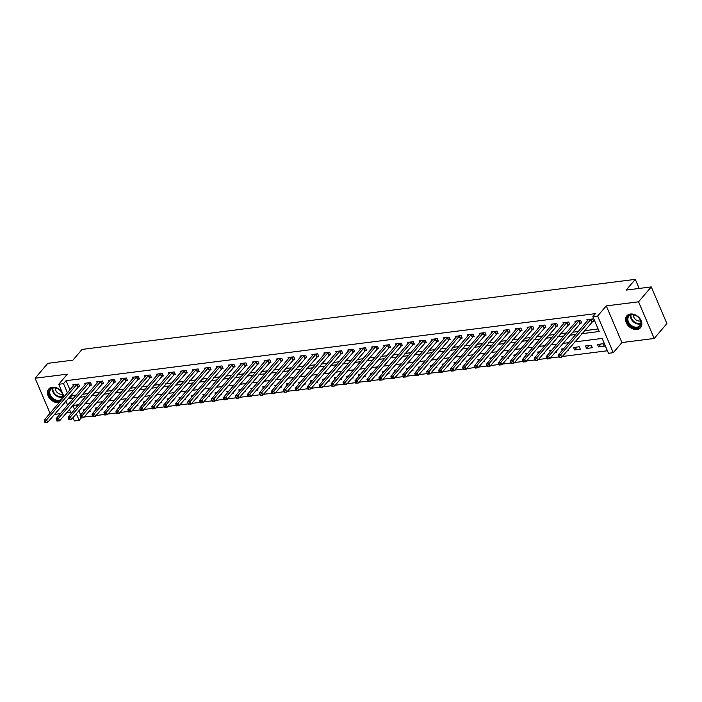 <?xml version="1.0" encoding="UTF-8"?>
<svg xmlns="http://www.w3.org/2000/svg" width="702" height="702" viewBox="0 0 702 702"><rect width="100%" height="100%" fill="white"/><g stroke="black" fill="none" stroke-linecap="round" stroke-linejoin="round"><path stroke-width="1.05" d="M62.241 392.488A9.065 6.704 -139.5 0 0 52.29 387.223A9.065 6.704 -139.5 0 0 48.692 389.075A9.065 6.704 -139.5 0 0 49.421 398.113A9.065 6.704 -139.5 0 0 58.889 402.685A9.065 6.704 -139.5 0 0 59.117 402.65M63.742 397.218A9.065 6.704 -139.5 0 0 63.557 395.568M637.004 329.475A9.065 6.704 -139.5 0 0 640.61 327.632A9.065 6.704 -139.5 0 0 639.882 318.585A9.065 6.704 -139.5 0 0 630.414 314.022A9.065 6.704 -139.5 0 0 626.807 315.865A9.065 6.704 -139.5 0 0 627.535 324.903A9.065 6.704 -139.5 0 0 637.004 329.475M81.063 418.085L79.159 420.322L74.377 420.928L72.964 417.637M54.379 414.426L60.39 413.662M66.33 412.916L70.718 412.355M64.093 396.814L58.74 384.275L67.374 374.14L35.1 378.229L47.806 363.329L72.911 360.152L82.055 349.42L635.31 279.361L626.158 290.093L651.263 286.916L666.9 323.569L654.194 338.469L638.557 301.816L606.282 305.897L597.648 316.032L613.285 352.694L608.502 353.299L602.158 338.434L574.754 341.909M606.282 305.897L621.919 342.558L654.194 338.469M621.919 342.558L613.285 352.694M84.143 417.041L92.567 415.97M96.095 415.523L104.519 414.452M108.047 414.013L116.479 412.943M120.007 412.495L128.431 411.425M131.958 410.986L140.382 409.915M143.91 409.468L152.343 408.397M155.87 407.95L164.294 406.888M167.822 406.44L176.246 405.37M179.773 404.922L188.206 403.861M191.734 403.413L200.158 402.343M203.685 401.895L212.109 400.833M215.637 400.386L224.07 399.315M227.597 398.868L236.021 397.806M239.549 397.358L247.973 396.288M251.5 395.84L259.933 394.778M263.461 394.331L271.885 393.26M275.412 392.813L283.836 391.751M287.364 391.304L295.796 390.233M299.324 389.785L307.748 388.724M311.276 388.276L319.7 387.206M323.227 386.758L331.66 385.696M335.187 385.249L343.611 384.178M347.139 383.731L355.563 382.669M359.091 382.221L367.523 381.151M371.051 380.703L379.475 379.642M383.002 379.194L391.426 378.124M394.954 377.676L403.387 376.614M406.914 376.167L415.338 375.096M418.866 374.649L427.29 373.587M430.817 373.139L439.241 372.069M442.778 371.621L451.202 370.559M454.729 370.112L463.153 369.041M466.681 368.594L475.105 367.532M478.641 367.085L487.065 366.014M490.593 365.567L499.017 364.505M502.544 364.057L510.968 362.987M514.505 362.539L522.929 361.469M526.456 361.03L534.88 359.959M538.408 359.512L546.832 358.441M550.368 358.002L558.792 356.932M562.32 356.484L607.423 350.772M35.1 378.229L50.053 413.285M651.263 286.916L638.557 301.816M76.43 405.01L77.097 406.572M78.87 410.714L80.66 414.908M603.193 343.734L597.455 344.463L598.516 346.937L604.246 346.218L603.193 343.734M591.242 345.252L585.503 345.981L586.556 348.455L592.295 347.727L591.242 345.252M579.282 346.762L573.552 347.49L574.605 349.965L580.343 349.245L579.282 346.762M563.609 348.754L561.591 349.008L562.197 350.412M567.988 349.833L568.383 350.754L567.058 350.921M551.658 350.263L549.64 350.517L550.236 351.93M556.037 351.342L556.432 352.272L555.106 352.439M539.706 351.781L537.688 352.035L538.285 353.439M544.085 352.86L544.48 353.782L543.155 353.948M527.746 353.29L525.728 353.545L526.333 354.958M532.134 354.37L532.52 355.3L531.195 355.466M515.794 354.808L513.776 355.063L514.373 356.467M520.173 355.888L520.568 356.809L519.243 356.976M503.843 356.318L501.825 356.572L502.421 357.985M508.222 357.397L508.617 358.327L507.292 358.494M491.883 357.836L489.864 358.09L490.47 359.494M496.27 358.915L496.665 359.836L495.331 360.003M479.931 359.345L477.913 359.599L478.51 361.012M484.31 360.424L484.705 361.354L483.38 361.521M467.98 360.863L465.961 361.118L466.558 362.522M472.358 361.942L472.753 362.864L471.428 363.031M456.019 362.372L454.001 362.627L454.606 364.04M460.407 363.452L460.802 364.382L459.468 364.549M444.068 363.89L442.049 364.145L442.646 365.549M448.446 364.97L448.841 365.891L447.516 366.058M432.116 365.4L430.098 365.654L430.695 367.067M436.495 366.479L436.89 367.409L435.565 367.576M420.156 366.918L418.138 367.172L418.743 368.576M424.543 367.997L424.938 368.919L423.604 369.094M408.204 368.427L406.186 368.682L406.783 370.094M412.583 369.506L412.978 370.437L411.653 370.603M396.253 369.945L394.234 370.2L394.831 371.604M400.631 371.025L401.026 371.946L399.701 372.121M384.292 371.455L382.274 371.709L382.88 373.122M388.68 372.534L389.075 373.464L387.741 373.631M372.341 372.973L370.323 373.227L370.919 374.631M376.72 374.052L377.114 374.973L375.789 375.149M360.389 374.482L358.371 374.736L358.968 376.149M364.768 375.561L365.163 376.491L363.838 376.658M348.429 376L346.411 376.254L347.016 377.658M352.816 377.079L353.211 378.001L351.877 378.176M336.477 377.509L334.459 377.764L335.056 379.177M340.856 378.589L341.251 379.519L339.926 379.685M324.526 379.027L322.508 379.282L323.104 380.695M328.905 380.107L329.299 381.028L327.974 381.204M312.565 380.537L310.547 380.8L311.153 382.204M316.953 381.616L317.348 382.546L316.014 382.713M300.614 382.055L298.596 382.309L299.192 383.722M304.993 383.134L305.388 384.055L304.063 384.231M288.662 383.564L286.644 383.827L287.241 385.231M293.041 384.652L293.436 385.573L292.111 385.74M276.702 385.082L274.684 385.337L275.289 386.749M281.09 386.161L281.484 387.092L280.151 387.258M264.751 386.591L262.732 386.855L263.329 388.259M269.129 387.679L269.524 388.601L268.199 388.768M252.799 388.109L250.781 388.364L251.377 389.777M257.178 389.189L257.573 390.119L256.248 390.286M240.839 389.619L238.82 389.882L239.426 391.286M245.226 390.707L245.621 391.628L244.287 391.795M228.887 391.137L226.869 391.391L227.466 392.804M233.266 392.216L233.661 393.146L232.336 393.313M216.936 392.646L214.917 392.909L215.514 394.313M221.314 393.734L221.709 394.656L220.384 394.822M204.975 394.164L202.957 394.419L203.562 395.831M209.363 395.244L209.758 396.174L208.424 396.34M193.024 395.682L191.005 395.937L191.602 397.341M197.402 396.762L197.797 397.683L196.472 397.85M181.072 397.192L179.054 397.446L179.651 398.859M185.451 398.271L185.846 399.201L184.521 399.368M169.112 398.71L167.094 398.964L167.699 400.368M173.499 399.789L173.894 400.71L172.56 400.877M157.16 400.219L155.142 400.473L155.739 401.886M161.539 401.298L161.934 402.228L160.609 402.395M145.209 401.737L143.19 401.992L143.787 403.396M149.587 402.816L149.982 403.738L148.657 403.904M133.248 403.246L131.23 403.501L131.836 404.914M137.636 404.326L138.031 405.256L136.697 405.423M121.297 404.764L119.279 405.019L119.875 406.423M125.676 405.844L126.07 406.765L124.745 406.932M109.345 406.274L107.327 406.528L107.924 407.941M113.724 407.353L114.119 408.283L112.794 408.45M97.385 407.792L95.367 408.046L95.972 409.45M101.772 408.871L102.167 409.792L100.834 409.959M85.433 409.301L83.415 409.556L84.012 410.968M89.812 410.38L90.207 411.311L88.882 411.477M581.739 333.713L599.201 331.502L592.865 316.637L595.401 313.654L66.058 380.686L69.989 389.9M71.753 394.041L72.403 395.551L76.246 395.059M82.187 394.313L88.206 393.55M94.147 392.795L100.158 392.032M106.099 391.286L112.109 390.523M118.05 389.768L124.07 389.005M130.01 388.259L136.021 387.495M141.962 386.741L147.973 385.977M153.913 385.231L159.933 384.468M165.874 383.713L171.885 382.95M177.825 382.204L183.836 381.44M189.777 380.686L195.788 379.922M201.737 379.177L207.748 378.413M213.689 377.658L219.7 376.895M225.64 376.149L231.651 375.386M237.601 374.631L243.612 373.868M249.552 373.113L255.563 372.358M261.504 371.604L267.515 370.84M273.464 370.086L279.475 369.331M285.416 368.576L291.427 367.813M297.367 367.058L303.378 366.304M309.328 365.549L315.338 364.786M321.279 364.031L327.29 363.276M333.231 362.522L339.241 361.758M345.191 361.003L351.202 360.249M357.142 359.494L363.153 358.731M369.094 357.976L375.105 357.221M381.054 356.467L387.065 355.703M393.006 354.949L399.017 354.194M404.957 353.439L410.968 352.676M416.918 351.921L422.929 351.167M428.869 350.412L434.88 349.649M440.821 348.894L446.832 348.139M452.781 347.385L458.792 346.621M464.733 345.867L470.744 345.103M476.684 344.357L482.695 343.594M488.645 342.839L494.656 342.076M500.596 341.33L506.607 340.567M512.548 339.812L518.559 339.048M524.508 338.303L530.519 337.539M536.46 336.784L542.471 336.021M548.411 335.275L554.422 334.512M560.371 333.757L566.382 332.994M572.323 332.248L578.334 331.484M584.275 330.73L598.13 328.975M592.128 321.648L593.69 321.446L592.628 318.971L586.89 319.7L587.39 320.867M580.177 323.157L581.73 322.964L580.677 320.481L574.938 321.209L575.438 322.376M568.225 324.675L569.778 324.473L568.717 321.999L562.986 322.727L563.478 323.894M556.265 326.184L557.827 325.991L556.765 323.508L551.026 324.236L551.526 325.403M544.313 327.702L545.866 327.501L544.813 325.026L539.075 325.754L539.575 326.921M532.362 329.212L533.915 329.019L532.853 326.535L527.123 327.264L527.614 328.431M520.401 330.73L521.963 330.528L520.902 328.053L515.163 328.782L515.663 329.949M508.45 332.239L510.003 332.046L508.95 329.563L503.211 330.291L503.711 331.458M496.498 333.757L498.051 333.555L496.998 331.081L491.26 331.809L491.751 332.976M484.538 335.266L486.1 335.073L485.038 332.59L479.299 333.318L479.799 334.485M472.586 336.784L474.14 336.583L473.087 334.108L467.348 334.836L467.848 336.004M460.635 338.294L462.188 338.101L461.135 335.617L455.396 336.346L455.888 337.513M448.675 339.812L450.236 339.61L449.175 337.135L443.436 337.864L443.936 339.031M436.723 341.321L438.276 341.128L437.223 338.645L431.484 339.373L431.984 340.54M424.771 342.839L426.325 342.637L425.272 340.163L419.533 340.891L420.024 342.058M412.811 344.349L414.373 344.155L413.311 341.681L407.572 342.4L408.073 343.568M400.86 345.867L402.413 345.665L401.36 343.19L395.621 343.919L396.121 345.086M388.908 347.376L390.461 347.183L389.408 344.708L383.669 345.428L384.161 346.595M376.948 348.894L378.51 348.692L377.448 346.218L371.709 346.946L372.209 348.113M364.996 350.403L366.549 350.21L365.496 347.736L359.757 348.455L360.258 349.622M353.045 351.921L354.598 351.72L353.545 349.245L347.806 349.973L348.297 351.14M341.084 353.431L342.646 353.238L341.584 350.763L335.846 351.483L336.346 352.65M329.133 354.949L330.686 354.747L329.633 352.272L323.894 353.001L324.394 354.168M317.181 356.458L318.734 356.265L317.681 353.79L311.942 354.51L312.434 355.677M305.221 357.976L306.783 357.774L305.721 355.3L299.982 356.028L300.482 357.195M293.269 359.485L294.822 359.292L293.769 356.818L288.031 357.537L288.531 358.704M281.318 361.003L282.871 360.802L281.818 358.327L276.079 359.055L276.57 360.223M269.357 362.513L270.919 362.32L269.858 359.845L264.119 360.565L264.619 361.732M257.406 364.031L258.959 363.829L257.906 361.354L252.167 362.083L252.667 363.25M245.454 365.54L247.007 365.347L245.954 362.873L240.216 363.601L240.707 364.768M233.494 367.058L235.056 366.856L233.994 364.382L228.255 365.11L228.755 366.277M221.542 368.568L223.096 368.375L222.043 365.9L216.304 366.628L216.804 367.795M209.591 370.086L211.144 369.884L210.091 367.409L204.352 368.138L204.844 369.305M197.631 371.595L199.192 371.402L198.131 368.927L192.392 369.656L192.892 370.823M185.679 373.113L187.232 372.92L186.179 370.437L180.44 371.165L180.94 372.332M173.727 374.622L175.281 374.429L174.228 371.955L168.489 372.683L168.98 373.85M161.767 376.14L163.329 375.947L162.267 373.464L156.528 374.192L157.029 375.359M149.816 377.658L151.369 377.457L150.316 374.982L144.577 375.71L145.077 376.877M137.864 379.168L139.417 378.975L138.364 376.491L132.625 377.22L133.117 378.387M125.904 380.686L127.466 380.484L126.404 378.009L120.665 378.738L121.165 379.905M113.952 382.195L115.505 382.002L114.452 379.519L108.713 380.247L109.214 381.414M102.001 383.713L103.554 383.511L102.501 381.037L96.762 381.765L97.253 382.932M90.04 385.222L91.602 385.029L90.54 382.546L84.802 383.274L85.302 384.442M78.089 386.741L79.642 386.539L78.589 384.064L72.85 384.793L73.35 385.96M639.18 288.443L635.31 279.361M58.74 384.275L63.522 383.669L67.445 392.874M66.058 380.686L63.522 383.669M592.865 316.637L597.648 316.032M71.2 413.487L69.41 409.301M67.646 405.151L65.856 400.965M78.677 404.721L72.815 405.466L74.561 409.547M76.325 413.697L79.159 420.322M568.804 342.655L562.793 343.418M556.853 344.173L550.842 344.936M544.901 345.682L538.89 346.446M532.941 347.2L526.93 347.964M520.989 348.71L514.978 349.473M509.038 350.228L503.027 350.991M497.077 351.737L491.067 352.501M485.126 353.255L479.115 354.019M473.174 354.764L467.163 355.528M461.214 356.283L455.203 357.046M449.262 357.792L443.252 358.555M437.311 359.31L431.3 360.073M425.351 360.819L419.34 361.583M413.399 362.337L407.388 363.101M401.447 363.847L395.437 364.61M389.487 365.365L383.476 366.128M377.536 366.883L371.525 367.637M365.584 368.392L359.573 369.155M353.624 369.91L347.613 370.665M341.672 371.419L335.661 372.183M329.721 372.938L323.71 373.692M317.76 374.447L311.749 375.21M305.809 375.965L299.798 376.72M293.857 377.474L287.846 378.238M281.897 378.992L275.886 379.747M269.945 380.502L263.934 381.265M257.994 382.02L251.983 382.774M246.033 383.529L240.023 384.292M234.082 385.047L228.071 385.802M222.13 386.556L216.119 387.32M210.17 388.074L204.159 388.829M198.218 389.584L192.208 390.347M186.267 391.102L180.256 391.856M174.307 392.611L168.296 393.374M162.355 394.129L156.344 394.893M150.404 395.638L144.393 396.402M138.443 397.156L132.432 397.92M126.492 398.666L120.481 399.429M114.54 400.184L108.529 400.947M102.58 401.693L96.569 402.457M90.628 403.211L84.617 403.975M69.217 397.025L69.858 398.534L73.71 398.043M79.651 397.288L85.662 396.533M91.602 395.779L97.613 395.015M103.563 394.261L109.573 393.497M115.514 392.751L121.525 391.988M127.466 391.233L133.477 390.47M139.426 389.724L145.437 388.961M151.378 388.206L157.388 387.443M163.329 386.697L169.34 385.933M175.289 385.179L181.3 384.415M187.241 383.669L193.252 382.906M199.192 382.151L205.203 381.388M211.153 380.642L217.164 379.879M223.104 379.124L229.115 378.36M235.056 377.615L241.067 376.851M247.007 376.096L253.027 375.333M258.968 374.587L264.979 373.824M270.919 373.069L276.93 372.306M282.871 371.56L288.891 370.796M294.831 370.042L300.842 369.278M306.783 368.532L312.794 367.769M318.734 367.014L324.754 366.251M330.695 365.496L336.706 364.742M342.646 363.987L348.657 363.224M354.598 362.469L360.617 361.714M366.558 360.96L372.569 360.196M378.51 359.442L384.52 358.687M390.461 357.932L396.481 357.169M402.421 356.414L408.432 355.66M414.373 354.905L420.384 354.141M426.325 353.387L432.344 352.632M438.285 351.877L444.296 351.114M450.236 350.359L456.247 349.605M462.188 348.85L468.208 348.087M474.148 347.332L480.159 346.577M486.1 345.823L492.111 345.059M498.051 344.305L504.071 343.55M510.012 342.795L516.023 342.032M521.963 341.277L527.974 340.523M533.915 339.768L539.935 339.005M545.875 338.25L551.886 337.486M557.827 336.741L563.838 335.977M569.778 335.223L575.798 334.459M72.403 395.551L69.858 398.534M601.009 344.015L598.516 346.937M577.097 347.042L574.605 349.965M589.057 345.524L586.556 348.455M591.075 319.164L560.617 354.764L558.23 355.063L588.452 319.498M593.383 320.735L561.679 357.239L559.029 357.485L559.985 357.362L559.555 356.37L558.599 356.493L559.029 357.485M559.555 356.37L560.617 354.764L561.679 357.239L559.985 357.362M558.23 355.063L558.599 356.493M579.124 320.682L548.666 356.274L546.279 356.581L576.491 321.016M581.432 322.253L549.719 358.748L547.069 358.994L548.025 358.871L547.604 357.88L546.647 358.002L547.069 358.994M547.604 357.88L548.666 356.274L549.719 358.748L548.025 358.871M546.279 356.581L546.647 358.002M567.163 322.192L536.714 357.792L534.319 358.09L564.54 322.525M569.471 323.762L537.767 360.266L535.117 360.512L536.074 360.389L535.652 359.398L534.696 359.521L535.117 360.512M535.652 359.398L536.714 357.792L537.767 360.266L536.074 360.389M534.319 358.09L534.696 359.521M555.212 323.71L524.754 359.301L522.367 359.608L552.588 324.043M557.52 325.28L525.816 361.776L523.165 362.021L524.122 361.899L523.692 360.916L522.736 361.03L523.165 362.021M523.692 360.916L524.754 359.301L525.816 361.776L524.122 361.899M522.367 359.608L522.736 361.03M543.26 325.219L512.802 360.819L510.415 361.118L540.628 325.552M545.568 326.79L513.855 363.294L511.205 363.539L512.162 363.417L511.74 362.425L510.784 362.548L511.205 363.539M511.74 362.425L512.802 360.819L513.855 363.294L512.162 363.417M510.415 361.118L510.784 362.548M627.097 318.638A7.845 5.8 40.5 0 1 634.871 315.066A7.845 5.8 40.5 0 1 641.128 323.903A7.845 5.8 40.5 0 1 633.353 327.474A7.845 5.8 40.5 0 1 627.097 318.638M640.865 323.411A7.266 5.37 -139.5 0 0 636.512 315.926A7.266 5.37 -139.5 0 0 628.843 316.26A7.266 5.37 -139.5 0 0 627.869 318.532A7.266 5.37 -139.5 0 0 632.221 326.018A7.266 5.37 -139.5 0 0 639.899 325.684A7.266 5.37 -139.5 0 0 640.865 323.411M633.458 314.812A5.177 3.826 -139.5 0 0 633.45 314.882A5.177 3.826 -139.5 0 0 635.635 319.559A5.177 3.826 -139.5 0 0 640.593 320.893M627.351 315.312A9.012 6.66 -139.5 0 0 627.255 315.426A9.012 6.66 -139.5 0 0 626.061 318.243A9.012 6.66 -139.5 0 0 631.449 327.527A9.012 6.66 -139.5 0 0 640.97 327.114A9.012 6.66 -139.5 0 0 641.058 327L640.97 327.114M61.056 400.377A7.845 5.8 40.5 0 1 58.845 401.167A7.845 5.8 40.5 0 1 49.544 395.296A7.845 5.8 40.5 0 1 53.141 387.794A7.845 5.8 40.5 0 1 60.828 391.119A7.845 5.8 40.5 0 1 62.618 398.543M53.606 387.987A7.266 5.37 -139.5 0 0 50.719 389.47A7.266 5.37 -139.5 0 0 51.307 396.709A7.266 5.37 -139.5 0 0 58.889 400.368A7.266 5.37 -139.5 0 0 61.776 398.894A7.266 5.37 -139.5 0 0 61.197 391.646A7.266 5.37 -139.5 0 0 53.606 387.987M55.344 388.013A5.177 3.826 -139.5 0 0 57.178 392.471A5.177 3.826 -139.5 0 0 61.837 394.234A5.177 3.826 -139.5 0 0 62.478 394.103M49.14 388.636L49.228 388.531A9.012 6.66 -139.5 0 0 49.14 388.636A9.012 6.66 -139.5 0 0 49.86 397.613A9.012 6.66 -139.5 0 0 59.275 402.158A9.012 6.66 -139.5 0 0 59.573 402.114M531.3 326.737L500.851 362.329L498.455 362.636L528.676 327.071M533.608 328.308L501.904 364.803L499.254 365.049L500.21 364.926L499.789 363.943L498.832 364.057L499.254 365.049M499.789 363.943L500.851 362.329L501.904 364.803L500.21 364.926M498.455 362.636L498.832 364.057M519.348 328.246L488.89 363.847L486.504 364.145L516.725 328.58M521.656 329.817L489.952 366.321L487.302 366.567L488.259 366.444L487.829 365.452L486.872 365.575L487.302 366.567M487.829 365.452L488.89 363.847L489.952 366.321L488.259 366.444M486.504 364.145L486.872 365.575M507.397 329.764L476.939 365.356L474.552 365.663L504.764 330.098M509.705 331.335L477.992 367.839L475.342 368.076L476.298 367.953L475.877 366.97L474.921 367.085L475.342 368.076M475.877 366.97L476.939 365.356L477.992 367.839L476.298 367.953M474.552 365.663L474.921 367.085M495.436 331.274L464.987 366.874L462.592 367.172L492.813 331.607M497.744 332.845L466.04 369.349L463.39 369.594L464.347 369.471L463.925 368.48L462.969 368.603L463.39 369.594M463.925 368.48L464.987 366.874L466.04 369.349L464.347 369.471M462.592 367.172L462.969 368.603M483.485 332.792L453.027 368.383L450.64 368.69L480.861 333.125M485.793 334.363L454.089 370.867L451.439 371.104L452.395 370.989L451.965 369.998L451.009 370.112L451.439 371.104M451.965 369.998L453.027 368.383L454.089 370.867L452.395 370.989M450.64 368.69L451.009 370.112M471.533 334.301L441.075 369.901L438.689 370.2L468.901 334.635M473.841 335.872L442.128 372.376L439.478 372.622L440.435 372.499L440.014 371.507L439.057 371.63L439.478 372.622M440.014 371.507L441.075 369.901L442.128 372.376L440.435 372.499M438.689 370.2L439.057 371.63M459.573 335.819L429.124 371.411L426.728 371.718L456.949 336.153M461.881 337.39L430.177 373.894L427.527 374.131L428.483 374.017L428.062 373.025L427.106 373.139L427.527 374.131M428.062 373.025L429.124 371.411L430.177 373.894L428.483 374.017M426.728 371.718L427.106 373.139M447.622 337.329L417.163 372.929L414.777 373.227L444.998 337.662M449.929 338.908L418.225 375.403L415.575 375.649L416.532 375.526L416.102 374.535L415.145 374.657L415.575 375.649M416.102 374.535L417.163 372.929L418.225 375.403L416.532 375.526M414.777 373.227L415.145 374.657M435.67 338.847L405.212 374.438L402.825 374.745L433.037 339.18M437.978 340.417L406.265 376.921L403.615 377.158L404.571 377.044L404.15 376.053L403.194 376.167L403.615 377.158M404.15 376.053L405.212 374.438L406.265 376.921L404.571 377.044M402.825 374.745L403.194 376.167M423.71 340.356L393.26 375.956L390.865 376.254L421.086 340.689M426.017 341.935L394.313 378.431L391.663 378.676L392.62 378.553L392.199 377.562L391.242 377.685L391.663 378.676M392.199 377.562L393.26 375.956L394.313 378.431L392.62 378.553M390.865 376.254L391.242 377.685M411.758 341.874L381.3 377.465L378.913 377.773L409.134 342.207M414.066 343.445L382.362 379.949L379.712 380.186L380.668 380.072L380.238 379.08L379.282 379.194L379.712 380.186M380.238 379.08L381.3 377.465L382.362 379.949L380.668 380.072M378.913 377.773L379.282 379.194M399.807 343.383L369.349 378.983L366.962 379.282L397.174 343.717M402.114 344.963L370.402 381.458L367.751 381.704L368.708 381.581L368.287 380.589L367.33 380.712L367.751 381.704M368.287 380.589L369.349 378.983L370.402 381.458L368.708 381.581M366.962 379.282L367.33 380.712M387.846 344.901L357.397 380.493L355.001 380.8L385.222 345.235M390.163 346.472L358.45 382.976L355.8 383.213L356.756 383.099L356.335 382.107L355.379 382.23L355.8 383.213M356.335 382.107L357.397 380.493L358.45 382.976L356.756 383.099M355.001 380.8L355.379 382.23M375.895 346.411L345.437 382.011L343.05 382.309L373.271 346.744M378.202 347.99L346.498 384.485L343.848 384.731L344.805 384.608L344.375 383.617L343.418 383.74L343.848 384.731M344.375 383.617L345.437 382.011L346.498 384.485L344.805 384.608M343.05 382.309L343.418 383.74M363.943 347.929L333.485 383.52L331.098 383.827L361.311 348.262M366.251 349.499L334.538 386.003L331.888 386.24L332.845 386.126L332.423 385.135L331.467 385.258L331.888 386.24M332.423 385.135L333.485 383.52L334.538 386.003L332.845 386.126M331.098 383.827L331.467 385.258M351.983 349.447L321.534 385.038L319.138 385.337L349.359 349.772M354.299 351.018L322.587 387.513L319.937 387.758L320.893 387.636L320.472 386.644L319.515 386.767L319.937 387.758M320.472 386.644L321.534 385.038L322.587 387.513L320.893 387.636M319.138 385.337L319.515 386.767M340.031 350.956L309.573 386.548L307.186 386.855L337.408 351.29M342.339 352.527L310.635 389.031L307.985 389.268L308.941 389.154L308.511 388.162L307.555 388.285L307.985 389.268M308.511 388.162L309.573 386.548L310.635 389.031L308.941 389.154M307.186 386.855L307.555 388.285M328.08 352.474L297.622 388.066L295.235 388.364L325.447 352.799M330.388 354.045L298.675 390.54L296.025 390.786L296.981 390.663L296.56 389.671L295.603 389.794L296.025 390.786M296.56 389.671L297.622 388.066L298.675 390.54L296.981 390.663M295.235 388.364L295.603 389.794M316.119 353.983L285.67 389.575L283.275 389.882L313.496 354.317M318.436 355.554L286.723 392.058L284.073 392.295L285.03 392.181L284.608 391.19L283.652 391.312L284.073 392.295M284.608 391.19L285.67 389.575L286.723 392.058L285.03 392.181M283.275 389.882L283.652 391.312M304.168 355.502L273.71 391.093L271.323 391.391L301.544 355.826M306.476 357.072L274.772 393.568L272.122 393.813L273.078 393.69L272.648 392.699L271.692 392.822L272.122 393.813M272.648 392.699L273.71 391.093L274.772 393.568L273.078 393.69M271.323 391.391L271.692 392.822M292.216 357.011L261.758 392.611L259.371 392.909L289.584 357.344M294.524 358.582L262.811 395.086L260.161 395.331L261.118 395.208L260.696 394.217L259.74 394.34L260.161 395.331M260.696 394.217L261.758 392.611L262.811 395.086L261.118 395.208M259.371 392.909L259.74 394.34M280.256 358.529L249.807 394.12L247.411 394.427L277.632 358.862M282.573 360.1L250.86 396.595L248.21 396.841L249.166 396.718L248.745 395.726L247.788 395.849L248.21 396.841M248.745 395.726L249.807 394.12L250.86 396.595L249.166 396.718M247.411 394.427L247.788 395.849M268.304 360.038L237.846 395.638L235.46 395.937L265.681 360.372M270.612 361.609L238.908 398.113L236.258 398.359L237.215 398.236L236.785 397.244L235.828 397.367L236.258 398.359M236.785 397.244L237.846 395.638L238.908 398.113L237.215 398.236M235.46 395.937L235.828 397.367M256.353 361.556L225.895 397.148L223.508 397.455L253.72 361.89M258.661 363.127L226.948 399.622L224.298 399.868L225.254 399.745L224.833 398.754L223.877 398.876L224.298 399.868M224.833 398.754L225.895 397.148L226.948 399.622L225.254 399.745M223.508 397.455L223.877 398.876M244.393 363.066L213.943 398.666L211.548 398.964L241.769 363.399M246.709 364.636L214.996 401.14L212.346 401.386L213.303 401.263L212.881 400.272L211.925 400.394L212.346 401.386M212.881 400.272L213.943 398.666L214.996 401.14L213.303 401.263M211.548 398.964L211.925 400.394M232.441 364.584L201.983 400.175L199.596 400.482L229.817 364.917M234.749 366.154L203.045 402.65L200.395 402.895L201.351 402.772L200.921 401.781L199.965 401.904L200.395 402.895M200.921 401.781L201.983 400.175L203.045 402.65L201.351 402.772M199.596 400.482L199.965 401.904M220.489 366.093L190.031 401.693L187.645 401.992L217.857 366.426M222.797 367.664L191.084 404.168L188.434 404.413L189.391 404.291L188.97 403.299L188.013 403.422L188.434 404.413M188.97 403.299L190.031 401.693L191.084 404.168L189.391 404.291M187.645 401.992L188.013 403.422M208.529 367.611L178.08 403.202L175.684 403.51L205.905 367.945M210.846 369.182L179.133 405.677L176.483 405.923L177.439 405.8L177.018 404.808L176.062 404.931L176.483 405.923M177.018 404.808L178.08 403.202L179.133 405.677L177.439 405.8M175.684 403.51L176.062 404.931M196.578 369.12L166.12 404.721L163.733 405.019L193.954 369.454M198.885 370.691L167.181 407.195L164.531 407.441L165.488 407.318L165.058 406.326L164.101 406.449L164.531 407.441M165.058 406.326L166.12 404.721L167.181 407.195L165.488 407.318M163.733 405.019L164.101 406.449M184.626 370.638L154.168 406.23L151.781 406.537L181.993 370.972M186.934 372.209L155.221 408.704L152.571 408.95L153.527 408.827L153.106 407.836L152.15 407.959L152.571 408.95M153.106 407.836L154.168 406.23L155.221 408.704L153.527 408.827M151.781 406.537L152.15 407.959M172.666 372.148L142.216 407.748L139.821 408.046L170.042 372.481M174.982 373.718L143.269 410.222L140.619 410.468L141.576 410.345L141.155 409.354L140.198 409.477L140.619 410.468M141.155 409.354L142.216 407.748L143.269 410.222L141.576 410.345M139.821 408.046L140.198 409.477M160.714 373.666L130.256 409.257L127.869 409.564L158.09 373.999M163.022 375.237L131.318 411.732L128.668 411.977L129.624 411.855L129.194 410.863L128.238 410.986L128.668 411.977M129.194 410.863L130.256 409.257L131.318 411.732L129.624 411.855M127.869 409.564L128.238 410.986M148.763 375.175L118.305 410.775L115.918 411.074L146.13 375.509M151.07 376.746L119.358 413.25L116.707 413.496L117.664 413.373L117.243 412.381L116.286 412.504L116.707 413.496M117.243 412.381L118.305 410.775L119.358 413.25L117.664 413.373M115.918 411.074L116.286 412.504M136.802 376.693L106.353 412.285L103.957 412.592L134.179 377.027M139.119 378.264L107.406 414.759L104.756 415.005L105.712 414.882L105.291 413.899L104.335 414.013L104.756 415.005M105.291 413.899L106.353 412.285L107.406 414.759L105.712 414.882M103.957 412.592L104.335 414.013M124.851 378.202L94.393 413.803L92.006 414.101L122.227 378.536M127.159 379.773L95.454 416.277L92.804 416.523L93.761 416.4L93.331 415.408L92.383 415.531L92.804 416.523M93.331 415.408L94.393 413.803L95.454 416.277L93.761 416.4M92.006 414.101L92.383 415.531M112.899 379.721L82.441 415.312L80.054 415.619L110.267 380.054M115.207 381.291L83.494 417.787L80.844 418.032L81.801 417.909L81.379 416.927L80.423 417.041L80.844 418.032M81.379 416.927L82.441 415.312L83.494 417.787L81.801 417.909M80.054 415.619L80.423 417.041M100.939 381.23L70.49 416.83L68.094 417.128L98.315 381.563M103.255 382.801L71.543 419.305L68.893 419.55L69.849 419.427L69.428 418.436L68.471 418.559L68.893 419.55M69.428 418.436L70.49 416.83L71.543 419.305L69.849 419.427M68.094 417.128L68.471 418.559M88.987 382.748L58.529 418.339L56.142 418.646L86.364 383.081M91.295 384.319L59.591 420.814L56.941 421.06L57.897 420.937L57.467 419.954L56.52 420.068L56.941 421.06M57.467 419.954L58.529 418.339L59.591 420.814L57.897 420.937M56.142 418.646L56.52 420.068M77.036 384.257L46.578 419.857L44.191 420.156L74.403 384.591M79.344 385.828L47.631 422.332L44.981 422.578L45.937 422.455L45.516 421.463L44.559 421.586L44.981 422.578M45.516 421.463L46.578 419.857L47.631 422.332L45.937 422.455M44.191 420.156L44.559 421.586M590.961 319.252L592.014 321.727M590.698 319.48L591.76 321.955M579.01 320.761L580.063 323.236M578.746 320.989L579.808 323.473M567.049 322.279L568.111 324.754M566.795 322.508L567.848 324.982M555.098 323.789L556.151 326.263M554.834 324.017L555.896 326.5M543.146 325.307L544.199 327.781M542.883 325.535L543.945 328.01M640.803 323.78A7.266 5.37 40.5 0 1 633.713 322.104A7.266 5.37 40.5 0 1 630.519 315.426A7.266 5.37 40.5 0 1 630.58 315.058M631.028 314.917A7.029 5.195 -139.5 0 0 630.984 315.216A7.029 5.195 -139.5 0 0 634.046 321.648A7.029 5.195 -139.5 0 0 640.873 323.315M62.689 396.99A7.266 5.37 40.5 0 1 61.539 397.271A7.266 5.37 40.5 0 1 54.87 394.664A7.266 5.37 40.5 0 1 52.457 388.267M52.913 388.127A7.029 5.195 -139.5 0 0 55.282 394.278A7.029 5.195 -139.5 0 0 61.706 396.77A7.029 5.195 -139.5 0 0 62.759 396.516M531.186 326.816L532.248 329.291M530.931 327.044L531.984 329.528M519.234 328.334L520.287 330.809M518.971 328.562L520.033 331.037M507.283 329.843L508.336 332.318M507.019 330.08L508.081 332.555M495.322 331.362L496.384 333.836M495.068 331.59L496.121 334.064M483.371 332.871L484.424 335.345M483.108 333.108L484.169 335.582M471.419 334.389L472.472 336.863M471.156 334.617L472.218 337.092M459.459 335.898L460.521 338.373M459.205 336.135L460.258 338.61M447.507 337.416L448.56 339.891M447.253 337.644L448.306 340.119M435.556 338.926L436.609 341.4M435.293 339.163L436.354 341.637M423.596 340.444L424.657 342.918M423.341 340.672L424.394 343.146M411.644 341.953L412.697 344.436M411.39 342.19L412.443 344.664M399.692 343.471L400.745 345.946M399.429 343.699L400.491 346.174M387.732 344.98L388.794 347.464M387.478 345.217L388.531 347.692M375.781 346.498L376.834 348.973M375.526 346.727L376.579 349.201M363.829 348.008L364.882 350.491M363.566 348.245L364.628 350.719M351.869 349.526L352.93 352M351.614 349.754L352.667 352.228M339.917 351.035L340.97 353.518M339.663 351.272L340.716 353.747M327.966 352.553L329.019 355.028M327.702 352.781L328.764 355.256M316.005 354.062L317.067 356.546M315.751 354.299L316.804 356.774M304.054 355.581L305.107 358.055M303.799 355.809L304.852 358.283M292.102 357.09L293.155 359.573M291.839 357.327L292.901 359.801M280.142 358.608L281.204 361.082M279.887 358.836L280.94 361.319M268.19 360.117L269.243 362.601M267.936 360.354L268.989 362.829M256.239 361.635L257.292 364.11M255.976 361.863L257.037 364.347M244.278 363.145L245.34 365.628M244.024 363.382L245.077 365.856M232.327 364.663L233.38 367.137M232.072 364.891L233.125 367.374M220.375 366.172L221.428 368.655M220.112 366.409L221.174 368.883M208.415 367.69L209.477 370.165M208.161 367.918L209.214 370.402M196.463 369.208L197.516 371.683M196.209 369.436L197.262 371.911M184.512 370.717L185.565 373.192M184.249 370.946L185.31 373.429M172.552 372.235L173.613 374.71M172.297 372.464L173.35 374.938M160.6 373.745L161.653 376.219M160.346 373.973L161.399 376.456M148.648 375.263L149.701 377.737M148.385 375.491L149.447 377.966M136.688 376.772L137.75 379.247M136.434 377L137.487 379.484M124.737 378.29L125.79 380.765M124.482 378.518L125.535 380.993M112.785 379.8L113.838 382.274M112.522 380.028L113.584 382.511M100.825 381.318L101.887 383.792M100.57 381.546L101.623 384.02M88.873 382.827L89.926 385.301M88.619 383.055L89.672 385.538M76.922 384.345L77.975 386.82M76.658 384.573L77.72 387.048"/></g></svg>
